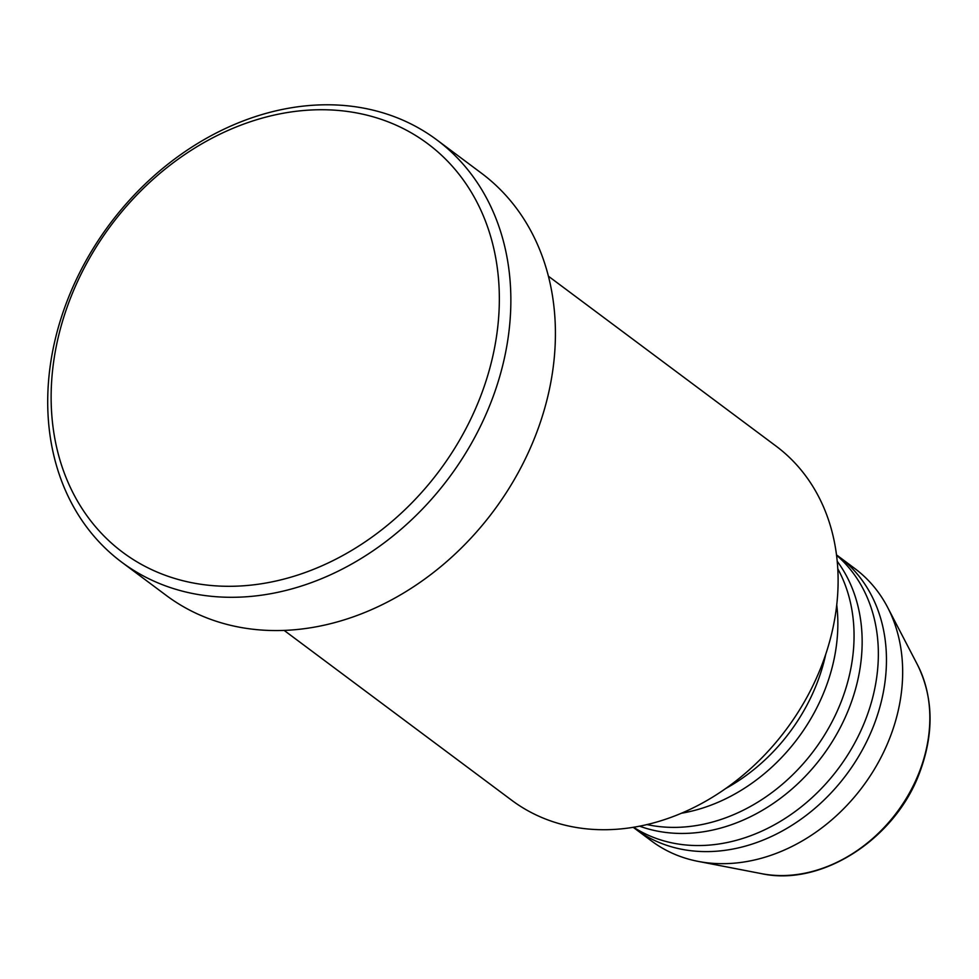 <?xml version="1.0" encoding="UTF-8"?>
<svg xmlns="http://www.w3.org/2000/svg" width="979" height="979" viewBox="0 0 979 979"><rect width="100%" height="100%" fill="white"/><g stroke="black" fill="none" stroke-linecap="round" stroke-linejoin="round"><path stroke-width="1.47" d="M725.353 788.719A169.967 136.632 -53.3 0 0 817.171 682.791A169.967 136.632 -53.3 0 0 825.75 654.217M681.213 813.28A169.967 136.632 -53.3 0 0 825.273 688.837A169.967 136.632 -53.3 0 0 836.739 604.924M646.874 824.551A169.967 136.632 -53.3 0 0 841.487 700.927A169.967 136.632 -53.3 0 0 837.791 568.787M639.52 826.141A169.967 136.632 -53.3 0 0 849.588 706.973A169.967 136.632 -53.3 0 0 837.216 561.285M633.523 827.218A169.967 136.632 -53.3 0 0 865.791 719.075A169.967 136.632 -53.3 0 0 836.543 555.228M633.205 827.279A169.967 136.632 -53.3 0 0 635.383 828.944A169.967 136.632 -53.3 0 0 873.892 725.121A169.967 136.632 -53.3 0 0 838.722 556.525A169.967 136.632 -53.3 0 0 836.507 554.909M284.094 630.366L511.711 800.259A220.96 177.615 -53.3 0 0 821.773 665.292A220.96 177.615 -53.3 0 0 776.053 446.106L548.436 276.225M480.493 396.605A254.956 204.941 -53.3 0 0 365.24 114.751A254.956 204.941 -53.3 0 0 69.974 299.439A254.956 204.941 -53.3 0 0 185.227 581.281A254.956 204.941 -53.3 0 0 480.493 396.605M67.184 300.847A263.449 211.782 126.7 0 1 436.879 139.924A263.449 211.782 126.7 0 1 491.385 401.243A263.449 211.782 126.7 0 1 121.702 562.166A263.449 211.782 126.7 0 1 67.184 300.847M121.702 562.166L166.259 595.428A263.449 211.782 -53.3 0 0 535.941 434.505A263.449 211.782 -53.3 0 0 481.435 173.185L436.879 139.924M635.383 828.944L651.586 841.034A169.967 136.632 -53.3 0 0 698.137 861.385A169.967 136.632 -53.3 0 0 890.095 737.211A169.967 136.632 -53.3 0 0 887.672 607.457A169.967 136.632 -53.3 0 0 854.924 568.615L838.722 556.525M919.501 771.55A139.777 112.365 -53.3 0 0 917.507 664.839C933.44 697.378 934.199 733.185 919.77 772.26C895.528 838.893 821.614 886.852 761.638 873.672A139.777 112.365 -53.3 0 0 919.501 771.55M917.507 664.839L887.672 607.457M761.638 873.672L698.137 861.385"/></g></svg>
